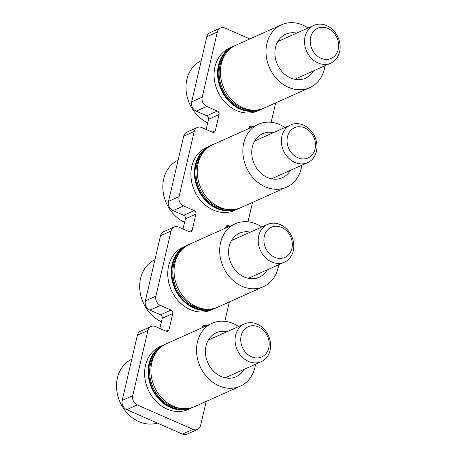 <?xml version="1.0" encoding="UTF-8"?>
<svg xmlns="http://www.w3.org/2000/svg" width="457" height="457" viewBox="0 0 457 457"><rect width="100%" height="100%" fill="white"/><g stroke="black" fill="none" stroke-linecap="round" stroke-linejoin="round"><path stroke-width="0.69" d="M202.194 97.164L217.361 31.984L206.838 36.697L191.666 101.871L202.194 97.164A7.306 6.067 65.9 0 0 206.758 106.43L217.343 111.068A2.759 2.291 -114.1 0 1 219.069 114.564L215.304 130.736A2.759 2.291 -114.1 0 1 214.127 132.244A2.759 2.291 -114.1 0 1 212.425 132.216L201.84 127.572A7.306 6.067 65.9 0 0 197.321 127.497A7.306 6.067 65.9 0 0 194.208 131.49L183.68 136.203L168.513 201.377L179.041 196.67L194.208 131.49M271.155 122.31L275.668 102.911M248.002 221.816L252.515 202.417M155.883 296.176L171.049 230.996L160.521 235.709L145.355 300.883L155.883 296.176A7.306 6.067 65.9 0 0 160.447 305.442L171.032 310.08A2.759 2.291 -114.1 0 1 172.757 313.576L168.993 329.748A2.759 2.291 -114.1 0 1 167.816 331.256A2.759 2.291 -114.1 0 1 166.114 331.228L155.529 326.584A7.306 6.067 65.9 0 0 151.01 326.509A7.306 6.067 65.9 0 0 147.897 330.502L137.368 335.215L122.202 400.389L132.73 395.682L147.897 330.502M224.844 321.322L229.357 301.923M132.73 395.682A7.306 6.067 65.9 0 0 137.294 404.948L192.985 429.363A7.306 6.067 65.9 0 0 197.504 429.437A7.306 6.067 65.9 0 0 200.617 425.444L206.204 401.429M249.842 38.959L224.993 28.066A7.306 6.067 65.9 0 0 220.474 27.991A7.306 6.067 65.9 0 0 217.361 31.984M179.041 196.67A7.306 6.067 65.9 0 0 183.605 205.936L194.191 210.574A2.759 2.291 -114.1 0 1 195.91 214.07L192.151 230.242A2.759 2.291 -114.1 0 1 190.975 231.75A2.759 2.291 -114.1 0 1 189.267 231.722L178.681 227.078A7.306 6.067 65.9 0 0 174.163 227.003A7.306 6.067 65.9 0 0 171.049 230.996M202.462 327.589L202.674 326.692A2.759 2.291 -114.1 0 1 203.851 325.184A2.759 2.291 -114.1 0 1 205.553 325.213L206.673 325.704M225.621 228.083L225.827 227.186A2.759 2.291 -114.1 0 1 227.003 225.678A2.759 2.291 -114.1 0 1 228.711 225.707L229.831 226.198M248.774 128.577L248.985 127.68A2.759 2.291 -114.1 0 1 250.162 126.172A2.759 2.291 -114.1 0 1 251.864 126.201L252.984 126.692M197.504 429.437L186.976 434.15A7.306 6.067 -114.1 0 1 182.457 434.076L126.766 409.655A7.306 6.067 -114.1 0 1 122.202 400.389M137.368 335.215A7.306 6.067 -114.1 0 1 140.482 331.222L151.01 326.509M172.757 313.576L162.229 318.289L159.859 328.48M162.229 318.289A2.759 2.291 65.9 0 0 160.504 314.793L171.032 310.08M160.447 305.442L149.919 310.149L160.504 314.793M149.919 310.149A7.306 6.067 -114.1 0 1 145.355 300.883M160.521 235.709A7.306 6.067 -114.1 0 1 163.635 231.716L174.163 227.003M195.91 214.07L185.388 218.783L183.011 228.974M185.388 218.783A2.759 2.291 65.9 0 0 183.663 215.287L194.191 210.574M183.605 205.936L173.077 210.643L183.663 215.287M173.077 210.643A7.306 6.067 -114.1 0 1 168.513 201.377M183.68 136.203A7.306 6.067 -114.1 0 1 186.793 132.21L197.321 127.497M219.069 114.564L208.541 119.277L206.17 129.468M208.541 119.277A2.759 2.291 65.9 0 0 206.821 115.781L217.343 111.068M206.758 106.43L196.23 111.137L206.821 115.781M196.23 111.137A7.306 6.067 -114.1 0 1 191.666 101.871M206.838 36.697A7.306 6.067 -114.1 0 1 209.952 32.704L220.474 27.991M238.628 326.509A34.464 28.602 65.9 0 0 212.111 323.276L166.491 343.693A34.464 28.602 65.9 0 0 151.804 362.532A34.464 28.602 65.9 0 0 162.355 398.521A34.464 28.602 65.9 0 0 194.648 406.604L240.268 386.182A34.464 28.602 65.9 0 0 254.955 367.342A34.464 28.602 65.9 0 0 255.52 364.252M212.111 323.276A34.464 28.602 65.9 0 0 197.424 342.116A34.464 28.602 65.9 0 0 207.969 378.105A34.464 28.602 65.9 0 0 240.268 386.182M227.152 331.645A24.124 20.022 65.9 0 0 216.332 332.713A24.124 20.022 65.9 0 0 206.05 345.903A24.124 20.022 65.9 0 0 213.436 371.09A24.124 20.022 65.9 0 0 236.041 376.751A24.124 20.022 65.9 0 0 244.049 369.387M165.108 344.367A34.464 28.602 65.9 0 0 163.686 344.949L160.178 346.52A34.464 28.602 65.9 0 0 145.492 365.36A34.464 28.602 65.9 0 0 156.037 401.349A34.464 28.602 65.9 0 0 188.335 409.426L191.843 407.861A34.464 28.602 65.9 0 0 193.225 407.187M163.686 344.949A34.464 28.602 65.9 0 0 148.999 363.789A34.464 28.602 65.9 0 0 159.544 399.778A34.464 28.602 65.9 0 0 191.843 407.861M131.782 359.231A34.464 28.602 65.9 0 0 117.415 377.928A34.464 28.602 65.9 0 0 126.726 412.574A34.464 28.602 65.9 0 0 157.362 423.073M270.116 350.359A20.679 17.16 65.9 0 0 263.786 328.772A20.679 17.16 65.9 0 0 244.409 323.922A20.679 17.16 65.9 0 0 235.595 335.227A20.679 17.16 65.9 0 0 241.924 356.82A20.679 17.16 65.9 0 0 261.301 361.664A20.679 17.16 65.9 0 0 270.116 350.359M268.767 347.903A16.543 13.727 65.9 0 0 258.433 326.926A16.543 13.727 65.9 0 0 241.153 335.798A16.543 13.727 65.9 0 0 251.487 356.774A16.543 13.727 65.9 0 0 268.767 347.903M154.934 259.725A34.464 28.602 65.9 0 0 140.573 278.422A34.464 28.602 65.9 0 0 161.407 321.814M178.093 160.218A34.464 28.602 65.9 0 0 163.732 178.916A34.464 28.602 65.9 0 0 184.565 222.308M201.246 60.712A34.464 28.602 65.9 0 0 186.884 79.409A34.464 28.602 65.9 0 0 207.724 122.802M293.268 250.853A20.679 17.16 65.9 0 0 286.945 229.26A20.679 17.16 65.9 0 0 267.562 224.416A20.679 17.16 65.9 0 0 258.753 235.721A20.679 17.16 65.9 0 0 265.083 257.314A20.679 17.16 65.9 0 0 284.46 262.158A20.679 17.16 65.9 0 0 293.268 250.853M291.926 248.397A16.543 13.727 65.9 0 0 281.592 227.42A16.543 13.727 65.9 0 0 264.312 236.292A16.543 13.727 65.9 0 0 274.646 257.268A16.543 13.727 65.9 0 0 291.926 248.397M316.427 151.347A20.679 17.16 65.9 0 0 310.097 129.754A20.679 17.16 65.9 0 0 290.721 124.91A20.679 17.16 65.9 0 0 281.906 136.215A20.679 17.16 65.9 0 0 288.236 157.802A20.679 17.16 65.9 0 0 307.612 162.652A20.679 17.16 65.9 0 0 316.427 151.347M315.079 148.891A16.543 13.727 65.9 0 0 304.745 127.914A16.543 13.727 65.9 0 0 287.464 136.786A16.543 13.727 65.9 0 0 297.798 157.762A16.543 13.727 65.9 0 0 315.079 148.891M339.585 51.841A20.679 17.16 65.9 0 0 333.256 30.248A20.679 17.16 65.9 0 0 313.873 25.403A20.679 17.16 65.9 0 0 305.065 36.709A20.679 17.16 65.9 0 0 311.394 58.296A20.679 17.16 65.9 0 0 330.771 63.146A20.679 17.16 65.9 0 0 339.585 51.841M338.237 49.385A16.543 13.727 65.9 0 0 327.903 28.408A16.543 13.727 65.9 0 0 310.623 37.28A16.543 13.727 65.9 0 0 320.957 58.256A16.543 13.727 65.9 0 0 338.237 49.385M261.781 227.003A34.464 28.602 65.9 0 0 235.264 223.77L189.649 244.187A34.464 28.602 65.9 0 0 174.962 263.026A34.464 28.602 65.9 0 0 185.508 299.015A34.464 28.602 65.9 0 0 217.806 307.098L263.421 286.676A34.464 28.602 65.9 0 0 278.107 267.836A34.464 28.602 65.9 0 0 278.679 264.746M235.264 223.77A34.464 28.602 65.9 0 0 220.577 242.61A34.464 28.602 65.9 0 0 231.128 278.599A34.464 28.602 65.9 0 0 263.421 286.676M250.31 232.139A24.124 20.022 65.9 0 0 239.485 233.201A24.124 20.022 65.9 0 0 229.208 246.397A24.124 20.022 65.9 0 0 236.589 271.584A24.124 20.022 65.9 0 0 259.199 277.239A24.124 20.022 65.9 0 0 267.202 269.881M188.267 244.861A34.464 28.602 65.9 0 0 186.839 245.443L183.331 247.014A34.464 28.602 65.9 0 0 168.644 265.854A34.464 28.602 65.9 0 0 179.195 301.843A34.464 28.602 65.9 0 0 211.488 309.92L215.001 308.349A34.464 28.602 65.9 0 0 216.384 307.681M186.839 245.443A34.464 28.602 65.9 0 0 172.152 264.283A34.464 28.602 65.9 0 0 182.703 300.272A34.464 28.602 65.9 0 0 215.001 308.349M284.94 127.497A34.464 28.602 65.9 0 0 258.422 124.264L212.802 144.68A34.464 28.602 65.9 0 0 198.115 163.52A34.464 28.602 65.9 0 0 208.666 199.509A34.464 28.602 65.9 0 0 240.965 207.587L286.579 187.17A34.464 28.602 65.9 0 0 301.266 168.33A34.464 28.602 65.9 0 0 301.831 165.24M258.422 124.264A34.464 28.602 65.9 0 0 243.735 143.104A34.464 28.602 65.9 0 0 254.281 179.093A34.464 28.602 65.9 0 0 286.579 187.17M273.463 132.633A24.124 20.022 65.9 0 0 262.644 133.695A24.124 20.022 65.9 0 0 252.361 146.891A24.124 20.022 65.9 0 0 259.747 172.078A24.124 20.022 65.9 0 0 282.352 177.733A24.124 20.022 65.9 0 0 290.361 170.375M211.42 145.355A34.464 28.602 65.9 0 0 209.997 145.937L206.49 147.508A34.464 28.602 65.9 0 0 191.803 166.348A34.464 28.602 65.9 0 0 202.348 202.337A34.464 28.602 65.9 0 0 234.647 210.414L238.154 208.843A34.464 28.602 65.9 0 0 239.537 208.175M209.997 145.937A34.464 28.602 65.9 0 0 195.31 164.777A34.464 28.602 65.9 0 0 205.856 200.766A34.464 28.602 65.9 0 0 238.154 208.843M308.092 27.991A34.464 28.602 65.9 0 0 281.575 24.752L235.961 45.174A34.464 28.602 65.9 0 0 221.274 64.014A34.464 28.602 65.9 0 0 231.819 100.003A34.464 28.602 65.9 0 0 264.117 108.081L309.732 87.664A34.464 28.602 65.9 0 0 324.419 68.824A34.464 28.602 65.9 0 0 324.99 65.734M281.575 24.752A34.464 28.602 65.9 0 0 266.888 43.598A34.464 28.602 65.9 0 0 277.439 79.587A34.464 28.602 65.9 0 0 309.732 87.664M296.622 33.127A24.124 20.022 65.9 0 0 285.802 34.189A24.124 20.022 65.9 0 0 275.52 47.385A24.124 20.022 65.9 0 0 282.9 72.572A24.124 20.022 65.9 0 0 305.51 78.227A24.124 20.022 65.9 0 0 313.513 70.869M234.578 45.849A34.464 28.602 65.9 0 0 233.15 46.431L229.643 47.996A34.464 28.602 65.9 0 0 214.956 66.842A34.464 28.602 65.9 0 0 225.507 102.831A34.464 28.602 65.9 0 0 257.799 110.908L261.313 109.337A34.464 28.602 65.9 0 0 262.695 108.663M233.15 46.431A34.464 28.602 65.9 0 0 218.463 65.271A34.464 28.602 65.9 0 0 229.014 101.26A34.464 28.602 65.9 0 0 261.313 109.337M205.553 325.213L202.731 326.475M165.897 331.131L168.993 329.748M228.711 225.707L225.889 226.969M189.055 231.625L192.151 230.242M251.864 126.201L249.042 127.463M212.208 132.119L215.304 130.736M182.457 434.076L192.985 429.363M126.766 409.655L137.294 404.948M160.687 347.371A33.772 28.031 65.9 0 0 149.576 364.046A33.772 28.031 65.9 0 0 158.419 397.687A33.772 28.031 65.9 0 0 188.033 408.478M155.991 352.695A33.087 27.46 65.9 0 0 150.502 364.138A33.087 27.46 65.9 0 0 180.938 408.432M183.84 247.865A33.772 28.031 65.9 0 0 172.729 264.534A33.772 28.031 65.9 0 0 181.578 298.181A33.772 28.031 65.9 0 0 211.191 308.972M179.144 253.189A33.087 27.46 65.9 0 0 173.654 264.632A33.087 27.46 65.9 0 0 204.096 308.926M206.998 148.359A33.772 28.031 65.9 0 0 195.887 165.028A33.772 28.031 65.9 0 0 204.73 198.675A33.772 28.031 65.9 0 0 234.344 209.466M202.302 153.683A33.087 27.46 65.9 0 0 196.813 165.126A33.087 27.46 65.9 0 0 227.249 209.42M230.151 48.853A33.772 28.031 65.9 0 0 219.04 65.522A33.772 28.031 65.9 0 0 227.889 99.169A33.772 28.031 65.9 0 0 257.502 109.96M225.461 54.177A33.087 27.46 65.9 0 0 219.966 65.619A33.087 27.46 65.9 0 0 250.407 109.914M208.329 340.071L244.409 323.922M225.221 377.813L261.301 361.664M231.482 240.565L267.562 224.416M248.38 278.307L284.46 262.158M254.64 141.059L290.721 124.91M271.532 178.801L307.612 162.652M277.793 41.553L313.873 25.403M294.691 79.295L330.771 63.146"/></g></svg>
